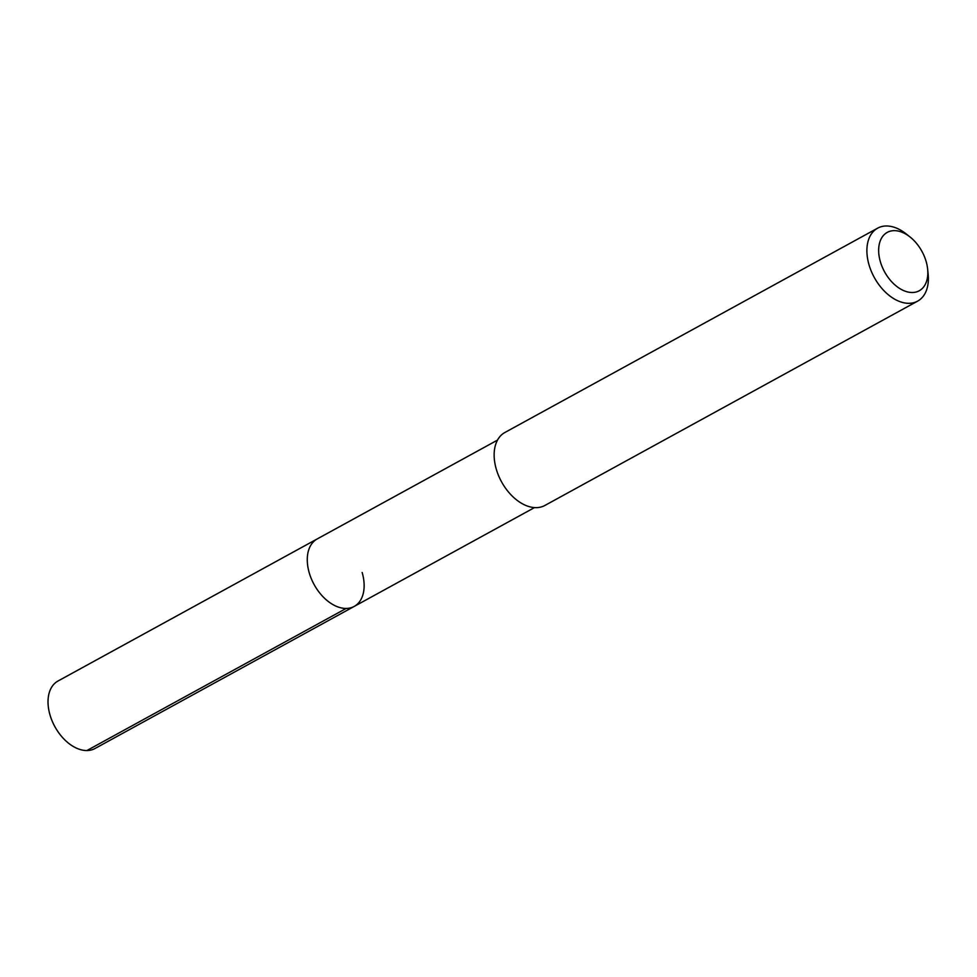 <?xml version="1.0" encoding="UTF-8"?>
<svg xmlns="http://www.w3.org/2000/svg" width="977" height="977" viewBox="0 0 977 977"><rect width="100%" height="100%" fill="white"/><g stroke="black" fill="none" stroke-linecap="round" stroke-linejoin="round"><path stroke-width="1.47" d="M497.513 440.102L57.961 681.042A38.482 24.633 61.3 0 0 50.01 714.993A38.482 24.633 61.3 0 0 94.952 748.529L354.199 606.424A38.482 24.633 -118.7 0 1 309.257 572.888A38.482 24.633 -118.7 0 1 317.207 538.938A38.482 24.633 61.3 0 0 309.257 572.888A38.482 24.633 61.3 0 0 354.199 606.424A38.482 24.633 -118.7 0 0 362.149 572.473M877.639 228.166L504.889 432.493A41.596 26.623 61.3 0 0 496.292 469.204A41.596 26.623 61.3 0 0 544.873 505.463L917.635 301.124A41.596 26.623 -118.7 0 1 869.042 264.877A41.596 26.623 -118.7 0 1 877.639 228.166A41.596 26.623 -118.7 0 1 906.033 233.808L909.953 236.91A33.279 21.299 -118.7 0 1 926.111 261.396A33.279 21.299 -118.7 0 1 927.649 269.188A33.279 21.299 -118.7 0 1 909.306 292.282A33.279 21.299 -118.7 0 1 880.375 261.763A33.279 21.299 -118.7 0 1 885.003 233.93A33.279 21.299 -118.7 0 1 909.953 236.91M927.649 269.188L928.15 274.158A41.596 26.623 -118.7 0 1 917.635 301.124M86.904 750.544L346.151 608.439M534.504 507.588L354.199 606.424"/></g></svg>
